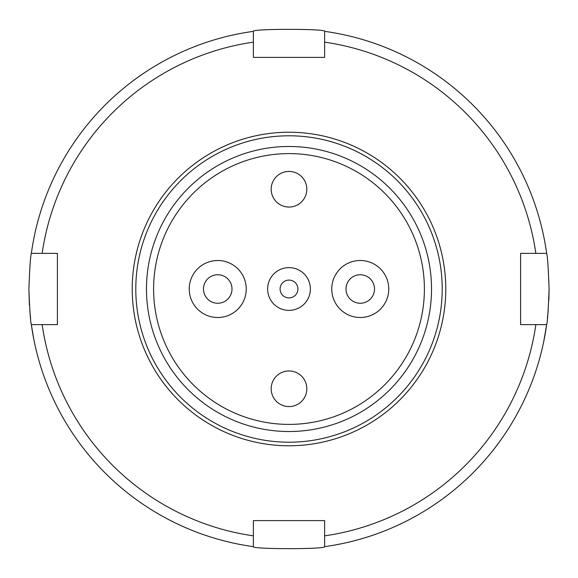 <?xml version="1.0" encoding="UTF-8"?>
<svg xmlns="http://www.w3.org/2000/svg" width="578" height="578" viewBox="0 0 578 578"><rect width="100%" height="100%" fill="white"/><g stroke="black" fill="none" stroke-linecap="round" stroke-linejoin="round"><path stroke-width="0.87" d="M549.1 289C548.284 310.639 547.467 322.51 546.651 324.634A260.1 260.1 0 0 1 324.634 546.651C326.837 549.317 251.17 549.317 253.366 546.651A260.1 260.1 0 0 1 31.349 324.634C30.533 322.524 29.716 310.646 28.9 289C29.716 267.361 30.533 255.483 31.349 253.366A260.1 260.1 0 0 1 253.366 31.349C251.163 28.683 326.83 28.683 324.634 31.349A260.1 260.1 0 0 1 546.651 253.366C547.467 255.483 548.284 267.361 549.1 289L548.862 300.213M548.255 309.96L547.402 318.651M324.634 546.651L324.634 535.849A249.414 249.414 0 0 0 535.849 324.634L546.651 324.634L543.761 341.417M28.9 289L29.399 305.148M29.846 311.202L30.605 318.745M253.366 31.349L253.366 42.151A249.414 249.414 0 0 0 42.151 253.366L57.403 253.366L57.403 324.634L31.349 324.634L33.589 338.159M33.683 338.665L34.449 342.443M546.651 253.366L520.597 253.366L520.597 324.634L535.849 324.634M535.849 253.366A249.414 249.414 0 0 0 324.634 42.151L324.634 31.349M253.366 42.151L253.366 57.403L324.634 57.403L324.634 42.151M42.151 324.634A249.414 249.414 0 0 0 253.366 535.849L253.366 546.651M324.634 535.849L324.634 520.597L253.366 520.597L253.366 535.849M42.151 253.366L31.349 253.366M132.225 289A156.775 156.775 0 0 1 289 132.225A156.775 156.775 0 0 1 445.775 289A156.775 156.775 0 0 1 289 445.775A156.775 156.775 0 0 1 132.225 289M442.206 289A153.206 153.206 0 0 0 289 135.794A153.206 153.206 0 0 0 135.794 289A153.206 153.206 0 0 0 289 442.206A153.206 153.206 0 0 0 442.206 289M289 424.397A135.397 135.397 0 0 0 424.397 289A135.397 135.397 0 0 0 289 153.603A135.397 135.397 0 0 0 153.603 289A135.397 135.397 0 0 0 289 424.397M289 146.48A142.52 142.52 0 0 1 431.52 289A142.52 142.52 0 0 1 289 431.52A142.52 142.52 0 0 1 146.48 289A142.52 142.52 0 0 1 289 146.48M289 370.946A17.817 17.817 0 0 0 271.183 388.763A17.817 17.817 0 0 0 289 406.58A17.817 17.817 0 0 0 306.817 388.763A17.817 17.817 0 0 0 289 370.946M289 171.42A17.817 17.817 0 0 0 271.183 189.237A17.817 17.817 0 0 0 289 207.054A17.817 17.817 0 0 0 306.817 189.237A17.817 17.817 0 0 0 289 171.42M289 267.621A21.379 21.379 0 0 0 267.621 289A21.379 21.379 0 0 0 289 310.379A21.379 21.379 0 0 0 310.379 289A21.379 21.379 0 0 0 289 267.621M289 280.092A8.908 8.908 0 0 0 280.092 289A8.908 8.908 0 0 0 289 297.908A8.908 8.908 0 0 0 297.908 289A8.908 8.908 0 0 0 289 280.092M360.26 274.745A14.255 14.255 0 0 0 346.005 289A14.255 14.255 0 0 0 360.26 303.255A14.255 14.255 0 0 0 374.515 289A14.255 14.255 0 0 0 360.26 274.745M360.26 260.497A28.503 28.503 0 0 0 331.758 289A28.503 28.503 0 0 0 360.26 317.503A28.503 28.503 0 0 0 388.763 289A28.503 28.503 0 0 0 360.26 260.497M217.74 274.745A14.255 14.255 0 0 0 203.485 289A14.255 14.255 0 0 0 217.74 303.255A14.255 14.255 0 0 0 231.995 289A14.255 14.255 0 0 0 217.74 274.745M217.74 260.497A28.503 28.503 0 0 0 189.237 289A28.503 28.503 0 0 0 217.74 317.503A28.503 28.503 0 0 0 246.242 289A28.503 28.503 0 0 0 217.74 260.497"/></g></svg>
